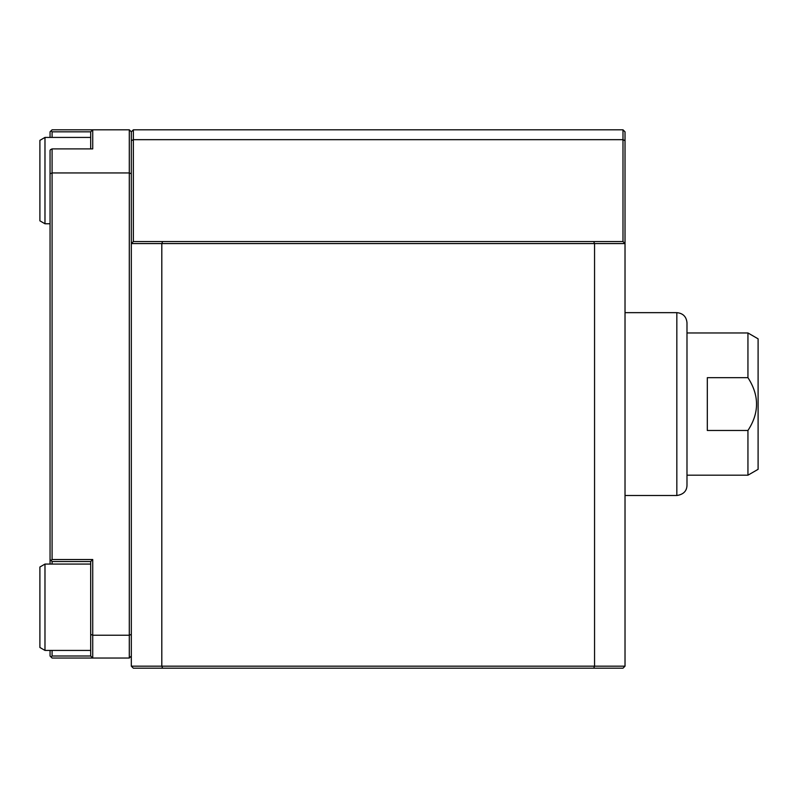 <?xml version="1.0" encoding="UTF-8"?>
<svg xmlns="http://www.w3.org/2000/svg" width="798" height="798" viewBox="0 0 798 798"><rect width="100%" height="100%" fill="white"/><g stroke="black" fill="none" stroke-linecap="round" stroke-linejoin="round"><path stroke-width="1.2" d="M52.089 137.426L52.089 131.83L90.693 131.83L92.728 129.805L129.296 129.805L129.296 172.937A2990.475 2114.58 -90 0 1 131.321 173.784L131.321 243.58L133.356 241.545L162.642 241.545L161.804 243.58L161.804 666.17L162.642 668.195L133.356 668.195L131.321 666.17L594.55 666.17L593.712 668.195L162.642 668.195M133.356 241.545L133.356 129.805L622.989 129.805L622.989 241.545L162.642 241.545M129.296 129.805L131.321 131.83L133.356 129.805M625.024 131.83L622.989 129.805L625.024 131.83L625.024 666.17L622.989 668.195L593.712 668.195M593.712 241.545L594.55 243.58L131.321 243.58L131.321 666.17M622.989 241.545L625.024 243.58L594.55 243.58L594.55 666.17L625.024 666.17M758.1 338.831L758.1 469.324L747.945 475.189L747.945 430.471C759.397 412.955 759.397 395.359 747.945 377.683L747.945 332.966L758.1 338.831M747.945 377.683L707.307 377.683L707.307 430.471L747.945 430.471M686.988 475.189L747.945 475.189M625.024 312.656L676.834 312.656C682.998 313.255 686.39 316.646 686.988 322.811L686.988 485.344C686.779 491.109 683.387 494.501 676.834 495.508L625.024 495.508M52.089 564.076L52.089 561.533L51.072 560.515L52.089 559.508L52.089 172.937A2990.475 2114.58 -90 0 0 50.055 173.784L50.055 150.493A660.205 466.84 -90 0 1 50.444 149.695A4123.695 1798.662 -0 0 1 52.089 148.897L52.089 172.937L129.296 172.937L129.296 635.228A2990.515 2114.61 90 0 0 131.321 634.38M52.089 561.533L90.693 561.533L90.693 634.38A2990.505 2114.61 -90 0 0 92.728 635.228L92.728 658.041L129.296 658.041L131.321 656.006M131.321 131.83L131.321 173.784M44.977 137.426L39.9 140.358L39.9 220.837L44.977 223.769L44.977 137.426L90.693 137.426L90.693 148.897L90.693 131.83L92.728 129.805L92.728 148.897L52.089 148.897M52.089 656.006L51.072 657.023L52.089 658.041L92.728 658.041L90.693 656.006L52.089 656.006L52.089 650.42M92.728 658.041L90.693 656.006L90.693 634.38M90.693 561.533L92.728 559.508L92.728 635.228L129.296 635.228L129.296 658.041M92.728 129.805L52.089 129.805L50.055 131.83L50.055 137.426M52.089 131.83L51.072 130.822M51.072 560.515L50.055 559.508L50.055 173.784M52.089 559.508L92.728 559.508M50.055 564.076L50.055 559.508M50.055 650.42L50.055 656.006L51.072 657.023M44.977 564.076L44.977 650.42L39.9 647.487L39.9 567.009L44.977 564.076L90.693 564.076M133.356 139.67L622.989 139.67L133.356 139.67L131.321 140.707M625.024 140.707L622.989 139.67M676.834 312.656L676.834 495.508M686.988 332.966L747.945 332.966M44.977 223.769L50.055 223.769M44.977 650.42L90.693 650.42"/></g></svg>
